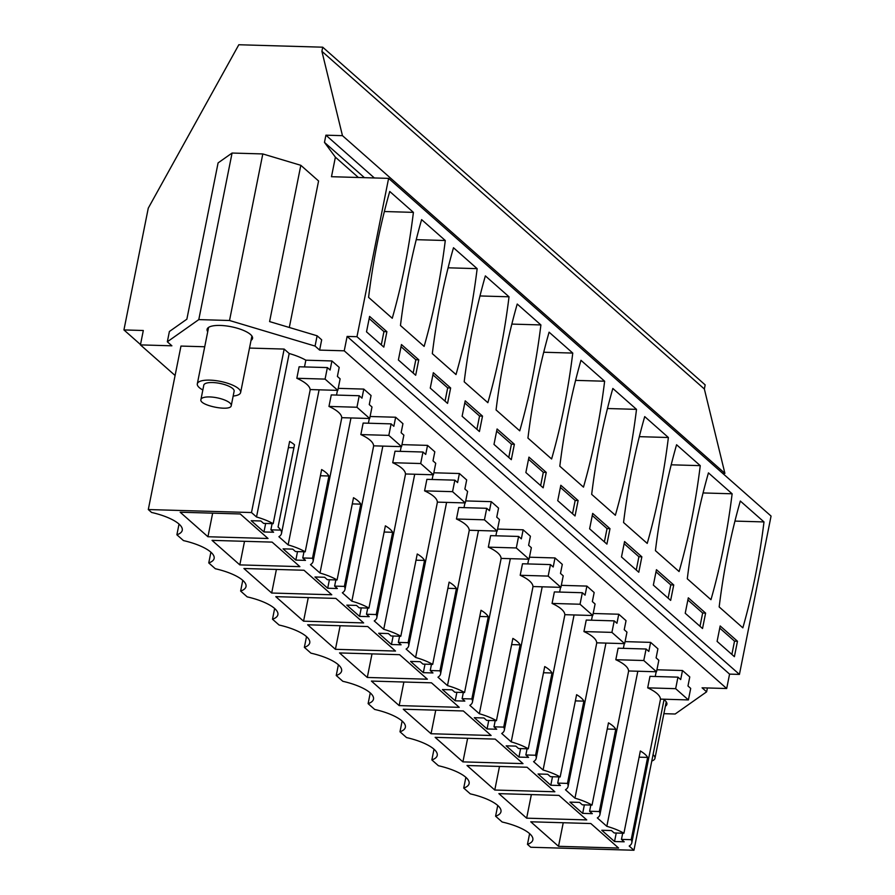 <?xml version="1.0" encoding="UTF-8"?>
<svg xmlns="http://www.w3.org/2000/svg" width="895" height="895" viewBox="0 0 895 895"><rect width="100%" height="100%" fill="white"/><g stroke="black" fill="none" stroke-linecap="round" stroke-linejoin="round"><path stroke-width="1.34" d="M664.135 699.219L633.951 850.25L530.757 847.252L527.468 844.354L529.616 833.625M527.468 844.354A36.695 11.523 -168.7 0 0 532.849 839.846A36.695 11.523 -168.7 0 0 502.173 822.013L495.595 816.206A36.695 11.523 -168.7 0 0 500.976 811.709A36.695 11.523 -168.7 0 0 470.3 793.865L463.722 788.07A36.695 11.523 -168.7 0 0 469.114 783.561A36.695 11.523 -168.7 0 0 438.427 765.728L431.86 759.922A36.695 11.523 -168.7 0 0 437.241 755.425A36.695 11.523 -168.7 0 0 406.554 737.581L399.987 731.786A36.695 11.523 -168.7 0 0 405.368 727.277A36.695 11.523 -168.7 0 0 374.692 709.444L368.113 703.638A36.695 11.523 -168.7 0 0 373.495 699.14A36.695 11.523 -168.7 0 0 342.819 681.296L336.24 675.501A36.695 11.523 -168.7 0 0 341.621 670.993A36.695 11.523 -168.7 0 0 310.945 653.16L304.367 647.353A36.695 11.523 -168.7 0 0 309.748 642.856A36.695 11.523 -168.7 0 0 279.072 625.012L272.505 619.217A36.695 11.523 -168.7 0 0 277.886 614.708A36.695 11.523 -168.7 0 0 247.199 596.875L240.632 591.069A36.695 11.523 -168.7 0 0 246.013 586.572A36.695 11.523 -168.7 0 0 215.337 568.739L208.759 562.933A36.695 11.523 -168.7 0 0 214.14 558.424A36.695 11.523 -168.7 0 0 183.464 540.591L176.886 534.785A36.695 11.523 -168.7 0 0 182.267 530.287A36.695 11.523 -168.7 0 0 151.591 512.455L148.302 509.546L251.495 512.544L256.518 516.986A37.165 11.669 -168.7 0 1 273.176 523.676L263.6 523.396L260.859 520.979L251.215 520.7L263.958 531.954L265.658 523.452M663.877 713.673L675.166 714.009L706.625 691.824L702.072 687.807L726.695 688.524L344.239 350.818L319.627 350.102L315.074 346.074L317.121 335.793L321.674 339.82L319.627 350.102M175.096 375.497L140.437 344.888L171.885 345.806L167.331 341.789L198.791 319.604L229.523 320.5L315.074 346.074M664.034 699.689A23.192 7.283 11.3 0 1 664.828 700.326A23.192 7.283 11.3 0 1 666.887 704.275A23.192 7.283 11.3 0 1 665.365 706.233M148.302 509.546L180.969 346.074L204.72 346.757M249.504 348.065L284.162 349.072L289.186 353.503A37.165 11.669 11.3 0 1 305.844 360.193L304.501 366.928M331.911 360.953L330.11 370.004L327.38 367.588L325.075 379.1L337.818 390.365L340.122 378.853L337.393 376.437L339.205 367.386L331.911 360.953L305.844 360.193M363.784 389.09L361.972 398.152L359.242 395.735L356.948 407.247L369.691 418.502L371.996 406.99L369.266 404.585L371.067 395.523L363.784 389.09L338.22 388.352M395.657 417.238L393.845 426.288L391.115 423.872L388.822 435.384L401.564 446.65L403.869 435.138L401.128 432.721L402.94 423.671L395.657 417.238L370.094 416.499M427.53 445.374L425.718 454.436L422.988 452.02L420.684 463.532L433.437 474.786L435.731 463.274L433.001 460.869L434.813 451.807L427.53 445.374L401.967 444.636M459.403 473.522L457.591 482.573L454.861 480.156L452.557 491.668L465.31 502.934L467.604 491.422L464.874 489.006L466.687 479.955L459.403 473.522L433.84 472.784M491.265 501.659L489.464 510.721L486.735 508.304L484.43 519.816L497.172 531.071L499.477 519.559L496.747 517.142L498.56 508.091L491.265 501.659L465.713 500.92M523.139 529.806L521.337 538.857L518.597 536.441L516.303 547.953L529.046 559.218L531.35 547.706L528.621 545.29L530.422 536.239L523.139 529.806L497.575 529.068M555.012 557.943L553.199 566.994L550.47 564.588L548.176 576.1L560.919 587.355L563.223 575.843L560.483 573.426L562.295 564.376L555.012 557.943L529.448 557.205M586.885 586.091L585.073 595.141L582.343 592.725L580.038 604.237L592.792 615.503L595.085 603.991L592.356 601.574L594.168 592.524L586.885 586.091L561.322 585.341M618.758 614.227L616.946 623.278L614.216 620.873L611.912 632.385L624.665 643.639L626.959 632.127L624.229 629.711L626.041 620.66L618.758 614.227L593.195 613.489M650.62 642.375L648.819 651.426L646.089 649.009L643.785 660.521L656.527 671.776L658.832 660.275L656.102 657.859L657.914 648.808L650.62 642.375L625.068 641.625M682.493 670.512L680.692 679.562L677.951 677.157L675.658 688.669L688.4 699.924L690.705 688.412L687.975 685.995L689.776 676.944L682.493 670.512L656.93 669.773M207.73 331.732A23.192 7.283 11.3 0 1 207.081 329.338A23.192 7.283 11.3 0 1 225.618 325.847A23.192 7.283 11.3 0 1 250.499 334.484A23.192 7.283 11.3 0 1 252.558 338.422A23.192 7.283 11.3 0 1 251.036 340.391M639.108 757.17L647.633 757.416A37.165 11.669 -168.7 0 0 640.35 750.983L623.916 833.245A37.165 11.669 -168.7 0 0 606.832 826.309L597.323 817.907A37.165 11.669 -168.7 0 0 599.93 814.663A37.165 11.669 -168.7 0 0 599.326 811.53L589.592 811.25L592.322 813.656L582.667 813.376L569.925 802.121L579.568 802.401L582.309 804.818L592.043 805.097A37.165 11.669 -168.7 0 0 574.959 798.161L565.461 789.77A37.165 11.669 -168.7 0 0 568.056 786.515A37.165 11.669 -168.7 0 0 567.452 783.393L557.719 783.103L560.449 785.519L550.794 785.239L538.052 773.985L547.706 774.264L550.436 776.67L560.169 776.961A37.165 11.669 -168.7 0 0 543.086 770.024L533.588 761.634A37.165 11.669 -168.7 0 0 536.194 758.378A37.165 11.669 -168.7 0 0 535.579 755.246L525.846 754.966L528.576 757.371L518.932 757.092L506.178 745.837L515.833 746.117L518.563 748.533L528.296 748.813A37.165 11.669 -168.7 0 0 511.213 741.877L501.715 733.486A37.165 11.669 -168.7 0 0 504.321 730.231A37.165 11.669 -168.7 0 0 503.717 727.109L493.973 726.818L496.714 729.235L487.059 728.955L474.305 717.7L483.96 717.98L486.69 720.385L496.434 720.676A37.165 11.669 -168.7 0 0 479.351 713.74L469.841 705.349A37.165 11.669 -168.7 0 0 472.448 702.094A37.165 11.669 -168.7 0 0 471.844 698.961L462.111 698.682L464.841 701.087L455.186 700.807L442.432 689.553L452.087 689.832L454.817 692.249L464.561 692.529A37.165 11.669 -168.7 0 0 447.478 685.592L437.968 677.202A37.165 11.669 -168.7 0 0 440.575 673.946A37.165 11.669 -168.7 0 0 439.971 670.825L430.238 670.534L432.967 672.95L423.313 672.671L410.57 661.416L420.214 661.696L422.955 664.101L432.688 664.392A37.165 11.669 -168.7 0 0 415.604 657.456L406.106 649.065A37.165 11.669 -168.7 0 0 408.702 645.81A37.165 11.669 -168.7 0 0 408.098 642.677L398.364 642.397L401.094 644.803L391.439 644.523L378.697 633.268L388.352 633.548L391.081 635.965L400.815 636.244A37.165 11.669 -168.7 0 0 383.731 629.308L374.233 620.917A37.165 11.669 -168.7 0 0 376.84 617.662A37.165 11.669 -168.7 0 0 376.224 614.541L366.491 614.25L369.221 616.666L359.577 616.386L346.824 605.132L356.478 605.412L359.208 607.817L368.941 608.108A37.165 11.669 -168.7 0 0 351.858 601.171L342.36 592.781A37.165 11.669 -168.7 0 0 344.967 589.525A37.165 11.669 -168.7 0 0 344.362 586.393L334.618 586.113L337.359 588.518L327.704 588.239L314.95 576.984L324.605 577.264L327.335 579.68L337.079 579.96A37.165 11.669 -168.7 0 0 319.996 573.024L310.487 564.633A37.165 11.669 -168.7 0 0 313.093 561.378A37.165 11.669 -168.7 0 0 312.489 558.256L302.756 557.965L305.486 560.382L295.831 560.102L283.077 548.848L292.732 549.127L295.462 551.533L305.206 551.823A37.165 11.669 -168.7 0 0 288.123 544.887L319.101 389.817M310.252 389.56L281.5 533.476A37.165 11.669 -168.7 0 1 278.893 536.731L288.123 544.887M281.5 533.476A37.165 11.669 -168.7 0 0 278.065 527.043A37.165 11.669 -168.7 0 1 280.616 530.108L270.883 529.829L273.613 532.234L263.958 531.954M633.951 850.25L629.196 846.055A37.165 11.669 -168.7 0 0 631.803 842.799A37.165 11.669 -168.7 0 0 631.199 839.678L621.466 839.387L624.195 841.803L614.541 841.524L601.787 830.269L611.442 830.549L614.171 832.954L623.916 833.245M207.942 536.743L268.03 538.488L240.252 513.965L180.175 512.22L207.942 536.743L212.652 513.171M427.385 679.204L399.606 654.681L339.529 652.936L367.297 677.459L427.385 679.204M395.512 651.057L367.733 626.534L307.656 624.788L335.424 649.311L395.512 651.057M491.12 735.489L463.353 710.966L403.265 709.22L431.043 733.743L491.12 735.489M239.815 564.89L212.048 540.367L272.125 542.113L299.892 566.636L239.815 564.89L244.525 541.307M586.74 819.909L558.961 795.386L498.884 793.641L526.652 818.164L586.74 819.909M494.778 790.028L467.011 765.505L527.088 767.25L554.866 791.773L494.778 790.028L499.499 766.444M399.17 705.596L371.403 681.073L431.479 682.818L459.247 707.341L399.17 705.596L403.88 682.024M522.993 763.625L495.215 739.102L435.138 737.357L462.916 761.88L522.993 763.625M618.602 848.057L590.834 823.534L530.757 821.789L558.525 846.312L618.602 848.057M363.639 622.92L335.86 598.397L275.783 596.652L303.562 621.175L363.639 622.92M243.91 568.504L303.998 570.249L331.765 594.772L271.688 593.027L243.91 568.504M495.595 816.206L497.743 805.478M722.623 473.298L724.905 473.365L704.354 389.001L705.17 384.895L322.715 47.189L238.82 44.75L148.268 208.166L123.935 329.931L143.312 330.501L140.437 344.888M726.695 688.524L729.57 674.125L739.427 674.405L771.065 516.068L388.609 178.373L331.486 176.707L335.39 157.173L324.471 142.383L325.914 135.179L342.461 135.66L321.898 51.306L322.715 47.189M706.625 691.824L707.397 687.953M729.57 674.125L347.126 336.419L344.239 350.818M347.126 336.419L356.971 336.71L388.609 178.373M229.523 320.5L262.806 153.94L300.821 165.306L269.596 321.585L317.121 335.793M198.791 319.604L232.073 153.045L262.806 153.94M167.331 341.789L169.39 331.508L186.865 319.179L218.089 162.901L232.073 153.045M463.722 788.07L465.87 777.341M431.86 759.922L433.997 749.193M399.987 731.786L402.123 721.057M368.113 703.638L370.261 692.92M336.24 675.501L338.388 664.772M304.367 647.353L306.515 636.636M272.505 619.217L274.642 608.488M240.632 591.069L242.769 580.352M208.759 562.933L210.907 552.204M179.034 524.067L176.886 534.785M251.495 512.544L284.162 349.072M289.186 353.503L256.518 516.986M278.065 527.043L294.5 444.793A37.165 11.669 -168.7 0 0 289.622 441.425L273.176 523.676M337.818 390.365L310.117 389.56A37.165 11.669 -168.7 0 0 296.827 378.283L299.12 366.771L327.38 367.588M320.399 475.748L328.924 475.995A37.165 11.669 -168.7 0 0 321.641 469.562L305.206 551.823M328.924 475.995L312.489 558.256M369.691 418.502L341.722 417.685A37.165 11.669 -168.7 0 0 328.968 406.431L331.273 394.919L359.242 395.735M337.471 390.354L336.52 395.075M350.974 417.954L319.996 573.024M352.272 503.896L360.797 504.142A37.165 11.669 -168.7 0 0 353.514 497.709L337.079 579.96M360.797 504.142L344.362 586.393M401.564 446.65L373.595 445.833A37.165 11.669 -168.7 0 0 360.842 434.578L363.146 423.067L391.115 423.872M369.344 418.491L368.393 423.212M382.847 446.102L351.858 601.171M384.145 532.033L392.67 532.279A37.165 11.669 -168.7 0 0 385.376 525.846L368.941 608.108M392.67 532.279L376.224 614.541M433.437 474.786L405.469 473.97A37.165 11.669 -168.7 0 0 392.715 462.715L395.019 451.203L422.988 452.02M401.206 446.639L400.266 451.36M414.721 474.238L383.731 629.308M416.018 560.18L424.532 560.427A37.165 11.669 -168.7 0 0 417.249 553.994L400.815 636.244M424.532 560.427L408.098 642.677M465.31 502.934L437.331 502.117A37.165 11.669 -168.7 0 0 424.588 490.863L426.893 479.351L454.861 480.156M433.079 474.775L432.14 479.496M446.594 502.386L415.604 657.456M447.892 588.317L456.405 588.563A37.165 11.669 -168.7 0 0 449.122 582.13L432.688 664.392M456.405 588.563L439.971 670.825M497.172 531.071L469.204 530.254A37.165 11.669 -168.7 0 0 456.461 518.999L458.755 507.487L486.735 508.304M464.952 502.923L464.013 507.644M478.467 530.522L447.478 685.592M479.754 616.465L488.278 616.711A37.165 11.669 -168.7 0 0 480.995 610.278L464.561 692.529M488.278 616.711L471.844 698.961M529.046 559.218L501.077 558.402A37.165 11.669 -168.7 0 0 488.334 547.147L490.628 535.635L518.597 536.441M496.826 531.059L495.875 535.781M510.329 558.67L479.351 713.74M511.627 644.601L520.152 644.847A37.165 11.669 -168.7 0 0 512.869 638.415L496.434 720.676M520.152 644.847L503.717 727.109M560.919 587.355L532.95 586.538A37.165 11.669 -168.7 0 0 520.196 575.284L522.501 563.772L550.47 564.588M528.699 559.207L527.748 563.928M542.202 586.807L511.213 741.877M543.5 672.749L552.025 672.995A37.165 11.669 -168.7 0 0 544.731 666.562L528.296 748.813M552.025 672.995L535.579 755.246M592.792 615.503L564.823 614.686A37.165 11.669 -168.7 0 0 552.07 603.431L554.374 591.919L582.343 592.725M560.561 587.344L559.621 592.065M574.075 614.954L543.086 770.024M575.373 700.886L583.887 701.132A37.165 11.669 -168.7 0 0 576.604 694.699L560.169 776.961M583.887 701.132L567.452 783.393M624.665 643.639L596.685 642.823A37.165 11.669 -168.7 0 0 583.943 631.568L586.247 620.056L614.216 620.873M592.434 615.491L591.494 620.213M605.949 643.091L574.959 798.161M607.246 729.033L615.76 729.28A37.165 11.669 -168.7 0 0 608.477 722.847L592.043 805.097M615.76 729.28L599.326 811.53M656.527 671.776L628.558 670.97A37.165 11.669 -168.7 0 0 615.816 659.716L618.109 648.204L646.089 649.009M624.307 643.628L623.367 648.349M637.822 671.239L606.832 826.309M647.633 757.416L631.199 839.678M688.4 699.924L660.432 699.107A37.165 11.669 -168.7 0 0 647.689 687.852L649.983 676.34L677.951 677.157M656.18 671.776L655.229 676.497M589.592 811.25L590.823 805.064M582.667 813.376L584.368 804.874M557.719 783.103L558.95 776.916M550.794 785.239L552.495 776.737M525.846 754.966L527.088 748.779M518.932 757.092L520.621 748.589M493.973 726.818L495.215 720.632M487.059 728.955L488.759 720.453M462.111 698.682L463.341 692.495M455.186 700.807L456.886 692.305M430.238 670.534L431.468 664.347M423.313 672.671L425.013 664.168M398.364 642.397L399.595 636.211M391.439 644.523L393.14 636.021M366.491 614.25L367.733 608.063M359.577 616.386L361.267 607.884M334.618 586.113L335.86 579.926M327.704 588.239L329.405 579.736M302.756 557.965L303.987 551.79M295.831 560.102L297.532 551.6M270.883 529.829L272.114 523.642M288.38 447.601L293.896 447.768M621.466 839.387L622.696 833.2M614.541 841.524L616.241 833.021M367.297 677.459L372.007 653.876M335.424 649.311L340.145 625.739M431.043 733.743L435.753 710.16M526.652 818.164L531.361 794.592M462.916 761.88L467.626 738.308M558.525 846.312L563.235 822.729M303.562 621.175L308.272 597.591M271.688 593.027L276.398 569.455M140.504 344.564L123.935 329.931M704.354 389.001L321.898 51.306M724.905 473.365L342.461 135.66M374.356 177.96L325.914 135.179M364.433 177.669L324.471 142.383M358.392 177.49L335.39 157.173M739.427 674.405L356.971 336.71M742.839 627.831A368.326 166.325 91.7 0 0 763.994 521.93L740.322 501.032A368.326 166.325 91.7 0 0 719.166 606.933L742.839 627.831M737.48 641.245L734.392 656.673L717.096 641.391L720.173 625.963L737.48 641.245L734.526 641.156L731.875 654.435M549.094 332.179L572.766 353.077A368.326 166.325 91.7 0 1 551.611 458.978L527.938 438.08A368.326 166.325 91.7 0 1 549.094 332.179M525.868 472.538L543.175 487.82L546.252 472.392L528.956 457.121L525.868 472.538M580.967 360.316A368.326 166.325 91.7 0 0 559.811 466.217L583.484 487.126A368.326 166.325 91.7 0 0 604.64 381.225L580.967 360.316M578.125 500.54L575.037 515.956L557.742 500.685L560.818 485.258L578.125 500.54L575.172 500.45L572.52 513.73M485.358 275.895L509.031 296.793A368.326 166.325 91.7 0 1 487.864 402.694L464.192 381.796A368.326 166.325 91.7 0 1 485.358 275.895M482.506 416.108L465.21 400.837L462.122 416.253L479.429 431.535L482.506 416.108L479.552 416.018L464.785 402.974M519.738 430.842A368.326 166.325 91.7 0 0 540.904 324.941L517.22 304.031A368.326 166.325 91.7 0 0 496.065 409.932L519.738 430.842M514.379 444.256L511.302 459.672L493.995 444.401L497.083 428.973L514.379 444.256L511.425 444.166L508.774 457.446M676.575 444.748L700.259 465.646A368.326 166.325 91.7 0 1 679.092 571.547L655.42 550.649A368.326 166.325 91.7 0 1 676.575 444.748M673.734 584.961L656.438 569.69L653.35 585.106L670.657 600.388L673.734 584.961L670.78 584.871L656.001 571.827M710.966 599.695A368.326 166.325 91.7 0 0 732.132 493.794L708.448 472.884A368.326 166.325 91.7 0 0 687.293 578.785L710.966 599.695M688.311 597.826L685.223 613.254L702.53 628.525L705.607 613.109L688.311 597.826M615.357 515.263L591.673 494.364A368.326 166.325 91.7 0 1 612.84 388.464L636.513 409.362A368.326 166.325 91.7 0 1 615.357 515.263M589.615 528.822L606.911 544.104L609.998 528.676L592.691 513.406L589.615 528.822M644.713 416.6A368.326 166.325 91.7 0 0 623.546 522.501L647.219 543.41A368.326 166.325 91.7 0 0 668.386 437.51L644.713 416.6M624.565 541.542L621.488 556.97L638.784 572.241L641.86 556.824L624.565 541.542M421.612 219.611L445.285 240.509A368.326 166.325 91.7 0 1 424.129 346.41L400.457 325.511A368.326 166.325 91.7 0 1 421.612 219.611M418.77 359.824L401.463 344.553L398.387 359.969L415.683 375.251L418.77 359.824L415.817 359.734L401.038 346.689M456.002 374.558A368.326 166.325 91.7 0 0 477.158 268.657L453.485 247.747A368.326 166.325 91.7 0 0 432.319 353.648L456.002 374.558M450.644 387.971L447.556 403.388L430.26 388.117L433.337 372.689L450.644 387.971L447.69 387.882L445.028 401.161M389.739 191.463A368.326 166.325 91.7 0 0 368.583 297.364L392.256 318.273A368.326 166.325 91.7 0 0 413.412 212.372L389.739 191.463M386.897 331.687L383.821 347.103L366.514 331.832L369.601 316.405L386.897 331.687L383.944 331.597L381.292 344.877M289.309 327.481L318.575 180.98L300.821 165.306M325.075 379.1L296.827 378.283M356.948 407.247L328.968 406.431M388.822 435.384L360.842 434.578M420.684 463.532L392.715 462.715M452.557 491.668L424.588 490.863M484.43 519.816L456.461 518.999M516.303 547.953L488.334 547.147M548.176 576.1L520.196 575.284M580.038 604.237L552.07 603.431M611.912 632.385L583.943 631.568M643.785 660.521L615.816 659.716M675.658 688.669L647.689 687.852M734.94 521.091L763.994 521.93M734.526 641.156L719.748 628.111M543.712 352.238L572.766 353.077M546.252 472.392L543.299 472.303L528.52 459.258M543.299 472.303L540.647 485.582M575.586 380.375L604.64 381.225M575.172 500.45L560.393 487.406M479.977 295.954L509.031 296.793M479.552 416.018L476.901 429.298M511.85 324.091L540.904 324.941M511.425 444.166L496.647 431.121M671.205 464.807L700.259 465.646M670.78 584.871L668.129 598.151M703.067 492.944L732.132 493.794M705.607 613.109L702.653 613.019L687.875 599.974M702.653 613.019L700.002 626.299M607.459 408.523L636.513 409.362M609.998 528.676L607.045 528.587L592.266 515.542M607.045 528.587L604.382 541.867M639.332 436.659L668.386 437.51M641.86 556.824L638.907 556.735L624.139 543.69M638.907 556.735L636.255 570.014M416.231 239.67L445.285 240.509M415.817 359.734L413.166 373.014M448.104 267.806L477.158 268.657M447.69 387.882L432.911 374.837M384.358 211.522L413.412 212.372M383.944 331.597L369.165 318.553M651.773 761.03A22.084 6.936 -168.7 0 0 654.939 758.378A22.084 6.936 -168.7 0 0 654.95 758.345A22.084 6.936 -168.7 0 0 653.048 754.653M233.159 396.06A22.084 6.936 -168.7 0 0 240.621 392.536A22.084 6.936 -168.7 0 0 220.371 381.382A22.084 6.936 -168.7 0 0 197.314 383.821A22.084 6.936 -168.7 0 0 197.314 383.843A22.084 6.936 -168.7 0 0 202.841 389.996M240.621 392.536A22.084 6.936 -168.7 0 0 240.632 392.502L251.909 336.028M234.121 391.227A15.461 4.855 -168.7 0 0 234.132 391.204A15.461 4.855 -168.7 0 0 219.957 383.418A15.461 4.855 -168.7 0 0 203.814 385.118A15.461 4.855 -168.7 0 0 203.803 385.141A15.461 4.855 -168.7 0 0 203.803 385.163M200.939 399.517C198.69 405.457 230.865 411.924 231.246 405.614A15.461 4.855 -168.7 0 0 217.082 397.816A15.461 4.855 -168.7 0 0 200.939 399.517L203.803 385.141M231.246 405.614A15.461 4.855 -168.7 0 0 231.257 405.603L234.132 391.204M341.8 417.696L313.093 561.378M373.674 445.833L344.967 589.525M405.547 473.981L376.84 617.662M437.42 502.117L408.702 645.81M469.293 530.265L440.575 673.946M501.155 558.402L472.448 702.094M533.028 586.549L504.321 730.231M564.902 614.686L536.194 758.378M596.775 642.834L568.056 786.515M628.648 670.97L599.93 814.663M660.521 699.118L631.803 842.799M666.238 701.881L654.95 758.345M208.591 327.38L197.314 383.843"/></g></svg>
